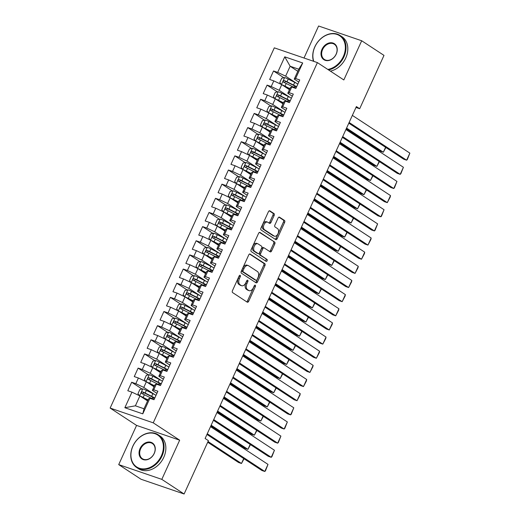 <?xml version="1.0" encoding="UTF-8"?>
<svg xmlns="http://www.w3.org/2000/svg" width="520" height="520" viewBox="0 0 520 520"><rect width="100%" height="100%" fill="white"/><g stroke="black" fill="none" stroke-linecap="round" stroke-linejoin="round"><path stroke-width="0.78" d="M240.181 275.314A1.079 0.663 108.9 0 0 240.084 275.269A1.079 0.663 108.9 0 0 239.167 275.912L232.447 290.673A1.541 0.949 108.9 0 0 232.622 292.591L247.214 302.166A1.541 0.949 108.9 0 0 247.351 302.231A1.541 0.949 108.9 0 0 248.658 301.308L255.385 286.553A1.079 0.663 108.9 0 0 255.255 285.207A1.079 0.663 108.9 0 0 255.164 285.161A1.079 0.663 108.9 0 0 254.248 285.812L253.377 287.716A4.921 3.042 108.9 0 1 249.191 290.673A4.921 3.042 108.9 0 1 248.755 290.459L247.54 289.666A4.921 3.042 108.9 0 1 246.974 283.517L247.845 281.606A1.079 0.663 108.9 0 0 247.722 280.261A1.079 0.663 108.9 0 0 247.624 280.215A1.079 0.663 108.9 0 0 246.708 280.865L245.837 282.769A4.921 3.042 108.9 0 1 241.65 285.727A4.921 3.042 108.9 0 1 241.215 285.512L240 284.713A4.921 3.042 108.9 0 1 239.434 278.57L240.305 276.659A1.079 0.663 108.9 0 0 240.181 275.314M274.137 215.469A1.541 0.949 108.9 0 0 273.962 213.551L269.867 210.86A1.541 0.949 108.9 0 0 269.731 210.795A1.541 0.949 108.9 0 0 268.424 211.718L260.956 228.105A1.541 0.949 108.9 0 0 261.131 230.029L275.724 239.603A1.541 0.949 108.9 0 0 275.86 239.668A1.541 0.949 108.9 0 0 277.173 238.745L284.642 222.358A1.541 0.949 108.9 0 0 284.459 220.435L279.513 217.191A1.541 0.949 108.9 0 0 279.383 217.126A1.541 0.949 108.9 0 0 278.07 218.049L274.878 225.062A1.541 0.949 108.9 0 0 275.054 226.98L277.505 228.592A4.115 2.542 108.9 0 1 278.109 233.435A4.115 2.542 108.9 0 1 274.482 236.197A4.115 2.542 108.9 0 1 274.118 236.022L264.511 229.717A4.115 2.542 108.9 0 1 263.913 224.874A4.115 2.542 108.9 0 1 267.54 222.112A4.115 2.542 108.9 0 1 267.897 222.287L269.503 223.34A1.541 0.949 108.9 0 0 269.633 223.405A1.541 0.949 108.9 0 0 270.946 222.482L274.137 215.469L272.974 215.072A1.541 0.949 108.9 0 0 272.798 213.148L269.25 210.821M356.382 106.567L205.114 438.49L208.416 440.661L184.106 494L161.811 479.369L179.667 440.174L153.238 422.832L317.401 62.608L343.831 79.95L361.693 40.762L383.994 55.393L359.684 108.732L356.382 106.567M250.185 254.053A1.541 0.949 108.9 0 0 250.049 253.988A1.541 0.949 108.9 0 0 248.742 254.911L241.274 271.297A1.541 0.949 108.9 0 0 241.449 273.221L256.042 282.796A1.541 0.949 108.9 0 0 256.178 282.861A1.541 0.949 108.9 0 0 257.485 281.938L264.953 265.551A1.541 0.949 108.9 0 0 264.778 263.627L249.906 253.955M251.114 249.704L258.583 233.317A1.541 0.949 108.9 0 1 259.889 232.394A1.541 0.949 108.9 0 1 260.026 232.459L274.619 242.034A1.541 0.949 108.9 0 1 274.794 243.952L271.603 250.965A1.541 0.949 108.9 0 1 270.289 251.888A1.541 0.949 108.9 0 1 270.159 251.823L264.238 247.942A1.541 0.949 108.9 0 0 264.101 247.871A1.541 0.949 108.9 0 0 262.795 248.794L260.676 253.448A1.541 0.949 108.9 0 0 260.851 255.372L267.014 259.415A1.079 0.663 108.9 0 1 267.169 260.683A1.079 0.663 108.9 0 1 266.221 261.404A1.079 0.663 108.9 0 1 266.13 261.358L251.29 251.622A1.541 0.949 108.9 0 1 251.114 249.704M153.238 422.832L110.142 408.07L274.307 47.846L317.401 62.608M142.785 413.855L124.852 407.713L131.944 392.151L139.906 395.915L135.395 405.815L144.014 408.772L142.785 413.855L149.883 398.294L154.017 399.711L157.885 391.222L153.751 389.805L156.332 384.144L160.466 385.56L164.333 377.072L160.199 375.654L162.78 369.993L166.914 371.41L170.781 362.921L166.647 361.504L169.228 355.849L173.362 357.266L177.229 348.777L173.095 347.36L175.675 341.699L179.81 343.115L183.677 334.626L179.543 333.209L182.124 327.548L186.258 328.965L190.125 320.476L185.991 319.059L188.565 313.404L192.706 314.815L196.573 306.325L192.439 304.915L195.013 299.253L199.154 300.671L203.021 292.182L198.887 290.764L201.461 285.103L205.602 286.52L209.469 278.031L205.335 276.614L207.909 270.953L212.05 272.37L215.917 263.881L211.783 262.464L214.357 256.808L218.498 258.226L222.365 249.737L218.231 248.319L220.805 242.658L224.946 244.075L228.813 235.586L224.679 234.169L227.253 228.508L231.394 229.925L235.261 221.436L231.127 220.019L233.701 214.364L237.842 215.774L241.709 207.285L237.575 205.875L240.149 200.213L244.29 201.63L248.157 193.141L244.023 191.724L246.597 186.062L250.738 187.48L254.605 178.99L250.471 177.573L253.045 171.912L257.179 173.329L261.053 164.84L256.919 163.423L259.493 157.768L263.627 159.185L267.501 150.696L263.367 149.279L265.941 143.618L270.075 145.035L273.949 136.546L269.808 135.129L272.389 129.467L276.523 130.884L280.397 122.395L276.257 120.978L278.837 115.323L282.971 116.74L286.845 108.251L282.704 106.834L285.285 101.173L289.419 102.59L293.293 94.101L289.153 92.684L291.733 87.022L295.867 88.439L299.741 79.95L295.601 78.533L294.249 79.105L298.76 69.206L290.141 66.248L285.63 76.154L296.55 83.317M142.006 389.019L131.677 382.246L127.809 390.735L131.944 392.151M131.677 382.246L135.811 383.663L138.392 378.001L146.354 381.765L154.024 386.796M148.453 374.875L138.125 368.095L134.258 376.584L138.392 378.001M138.125 368.095L142.259 369.512L144.84 363.851L152.802 367.614L160.472 372.651M154.901 360.724L144.573 353.945L140.706 362.434L144.84 363.851M144.573 353.945L148.707 355.362L151.287 349.707L159.25 353.47L166.92 358.501M161.35 346.574L151.021 339.8L147.154 348.29L151.287 349.707M151.021 339.8L155.155 341.211L157.736 335.556L165.698 339.32L173.368 344.351M167.797 332.423L157.469 325.65L153.602 334.139L157.736 335.556M157.469 325.65L161.603 327.067L164.184 321.406L172.146 325.169L179.816 330.2M174.245 318.279L163.917 311.5L160.049 319.989L164.184 321.406M163.917 311.5L168.051 312.917L170.631 307.255L178.594 311.019L186.264 316.056M180.694 304.128L170.365 297.349L166.498 305.844L170.631 307.255M170.365 297.349L174.499 298.766L177.08 293.111L185.042 296.875L192.712 301.906M187.142 289.978L176.813 283.205L172.946 291.694L177.08 293.111M176.813 283.205L180.947 284.622L183.528 278.961L191.49 282.724L199.16 287.755M193.589 275.834L183.261 269.055L179.394 277.543L183.528 278.961M183.261 269.055L187.395 270.471L189.975 264.81L197.938 268.574L205.608 273.611M200.037 261.683L189.709 254.904L185.842 263.393L189.975 264.81M189.709 254.904L193.843 256.321L196.424 250.666L204.386 254.43L212.056 259.461M206.486 247.533L196.157 240.76L192.29 249.249L196.424 250.666M196.157 240.76L200.291 242.177L202.872 236.516L210.834 240.279L218.504 245.31M212.933 233.383L202.605 226.609L198.738 235.099L202.872 236.516M202.605 226.609L206.739 228.026L209.319 222.365L217.282 226.129L224.952 231.166M219.381 219.239L209.053 212.459L205.186 220.948L209.319 222.365M209.053 212.459L213.187 213.876L215.768 208.214L223.73 211.978L231.4 217.016M225.83 205.088L215.501 198.315L211.633 206.804L215.768 208.214M215.501 198.315L219.635 199.725L222.216 194.071L230.178 197.834L237.848 202.865M232.278 190.938L221.949 184.165L218.075 192.654L222.216 194.071M221.949 184.165L226.083 185.582L228.664 179.92L236.626 183.683L244.296 188.714M238.725 176.794L228.397 170.014L224.523 178.503L228.664 179.92M228.397 170.014L232.531 171.431L235.112 165.769L243.074 169.533L250.744 174.571M245.167 162.643L234.845 155.863L230.971 164.352L235.112 165.769M234.845 155.863L238.979 157.281L241.56 151.626L249.522 155.389L257.192 160.42M251.615 148.493L241.293 141.72L237.419 150.209L241.56 151.626M241.293 141.72L245.427 143.137L248.008 137.475L255.97 141.238L263.64 146.269M258.063 134.349L247.741 127.569L243.867 136.058L248.008 137.475M247.741 127.569L251.875 128.986L254.456 123.325L262.418 127.088L270.088 132.126M264.511 120.198L254.189 113.419L250.315 121.908L254.456 123.325M254.189 113.419L258.323 114.835L260.904 109.174L268.866 112.938L276.536 117.975M270.959 106.048L260.637 99.275L256.763 107.763L260.904 109.174M260.637 99.275L264.771 100.685L267.351 95.03L275.314 98.794L282.984 103.825M277.407 91.897L267.085 85.124L263.211 93.613L267.351 95.03M267.085 85.124L271.219 86.541L273.8 80.88L281.762 84.643L289.432 89.674M283.855 77.753L273.533 70.974L269.659 79.463L273.8 80.88M273.533 70.974L277.667 72.391L284.758 56.83L302.699 62.972L295.601 78.533M292.325 96.22L287.8 93.255L290.381 87.594L291.733 87.022M289.153 92.684L287.8 93.255M297.811 71.285L290.141 66.248L284.758 56.83M277.667 72.391L285.63 76.154M285.877 110.37L281.353 107.406L283.933 101.745L285.285 101.173M282.704 106.834L281.353 107.406M281.762 84.643L279.182 90.305L290.101 97.468M271.219 86.541L279.182 90.305M279.428 124.52L274.905 121.55L277.485 115.895L278.837 115.323M276.257 120.978L274.905 121.55M275.314 98.794L272.733 104.448L283.654 111.618M264.771 100.685L272.733 104.448M272.981 138.671L268.457 135.701L271.037 130.039L272.389 129.467M269.808 135.129L268.457 135.701M268.866 112.938L266.286 118.599L277.206 125.769M258.323 114.835L266.286 118.599M266.533 152.815L262.008 149.851L264.589 144.19L265.941 143.618M263.367 149.279L262.008 149.851M262.418 127.088L259.838 132.75L270.757 139.912M251.875 128.986L259.838 132.75M260.084 166.966L255.561 163.995L258.141 158.34L259.493 157.768M256.919 163.423L255.561 163.995M255.97 141.238L253.389 146.9L264.31 154.063M245.427 143.137L253.389 146.9M253.636 181.116L249.113 178.145L251.693 172.484L253.045 171.912M250.471 177.573L249.113 178.145M249.522 155.389L246.942 161.044L257.861 168.214M238.979 157.281L246.942 161.044M247.189 195.26L242.665 192.296L245.245 186.635L246.597 186.062M244.023 191.724L242.665 192.296M243.074 169.533L240.494 175.194L251.414 182.358M232.531 171.431L240.494 175.194M240.74 209.411L236.217 206.447L238.797 200.785L240.149 200.213M237.575 205.875L236.217 206.447M236.626 183.683L234.046 189.345L244.966 196.508M226.083 185.582L234.046 189.345M234.292 223.561L229.769 220.591L232.349 214.936L233.701 214.364M231.127 220.019L229.769 220.591M230.178 197.834L227.597 203.489L238.518 210.659M219.635 199.725L227.597 203.489M227.844 237.712L223.321 234.741L225.901 229.08L227.253 228.508M224.679 234.169L223.321 234.741M223.73 211.978L221.15 217.639L232.069 224.809M213.187 213.876L221.15 217.639M221.397 251.856L216.873 248.892L219.453 243.23L220.805 242.658M218.231 248.319L216.873 248.892M217.282 226.129L214.702 231.79L225.622 238.953M206.739 228.026L214.702 231.79M214.948 266.006L210.425 263.036L213.005 257.381L214.357 256.808M211.783 262.464L210.425 263.036M210.834 240.279L208.254 245.941L219.174 253.103M200.291 242.177L208.254 245.941M208.5 280.156L203.977 277.186L206.557 271.525L207.909 270.953M205.335 276.614L203.977 277.186M204.386 254.43L201.806 260.084L212.725 267.254M193.843 256.321L201.806 260.084M202.053 294.3L197.529 291.337L200.109 285.675L201.461 285.103M198.887 290.764L197.529 291.337M197.938 268.574L195.358 274.235L206.278 281.398M187.395 270.471L195.358 274.235M195.605 308.451L191.081 305.487L193.661 299.825L195.013 299.253M192.439 304.915L191.081 305.487M191.49 282.724L188.91 288.386L199.83 295.548M180.947 284.622L188.91 288.386M189.156 322.601L184.633 319.631L187.213 313.976L188.565 313.404M185.991 319.059L184.633 319.631M185.042 296.875L182.462 302.53L193.381 309.699M174.499 298.766L182.462 302.53M182.708 336.752L178.185 333.781L180.765 328.12L182.124 327.548M179.543 333.209L178.185 333.781M178.594 311.019L176.014 316.68L186.933 323.843M168.051 312.917L176.014 316.68M176.261 350.896L171.737 347.932L174.317 342.271L175.675 341.699M173.095 347.36L171.737 347.932M172.146 325.169L169.566 330.831L180.486 337.994M161.603 327.067L169.566 330.831M169.812 365.047L165.288 362.076L167.869 356.421L169.228 355.849M166.647 361.504L165.288 362.076M165.698 339.32L163.118 344.975L174.037 352.144M155.155 341.211L163.118 344.975M163.365 379.197L158.841 376.226L161.421 370.565L162.78 369.993M160.199 375.654L158.841 376.226M159.25 353.47L156.669 359.125L167.589 366.294M148.707 355.362L156.669 359.125M156.917 393.341L152.392 390.377L154.973 384.716L156.332 384.144M153.751 389.805L152.392 390.377M152.802 367.614L150.222 373.276L161.142 380.438M142.259 369.512L150.222 373.276M144.014 408.772L148.525 398.866L149.883 398.294M146.354 381.765L143.774 387.426L154.694 394.589M135.811 383.663L143.774 387.426M355.973 107.465L359.684 108.732M361.693 40.762L318.597 26L304.005 58.019M179.667 440.174L136.572 425.412L118.71 464.607L161.811 479.369M118.71 464.607L141.011 479.238L184.106 494M136.572 425.412L110.142 408.07M298.772 82.076L294.249 79.105M139.906 395.915L147.576 400.946M124.852 407.713L135.395 405.815M298.76 69.206L302.699 62.972M239.285 275.697A1.079 0.663 108.9 0 1 239.142 276.263L238.27 278.168A4.921 3.042 108.9 0 0 238.836 284.317L240 284.713M241.65 285.727L240.487 285.324A4.921 3.042 108.9 0 1 240.052 285.116L238.836 284.317M249.191 290.673L248.02 290.271A4.921 3.042 108.9 0 1 247.592 290.062L246.376 289.263A4.921 3.042 108.9 0 1 245.811 283.12L246.675 281.209A1.079 0.663 108.9 0 0 246.825 280.651M246.669 301.808A1.541 0.949 108.9 0 0 247.494 300.911L254.215 286.156A1.079 0.663 108.9 0 0 254.364 285.597M255.495 282.432A1.541 0.949 108.9 0 0 256.321 281.534L263.789 265.148A1.541 0.949 108.9 0 0 263.614 263.231L249.567 254.014M243.107 270.517A1.079 0.663 108.9 0 0 243.23 271.856L256.035 280.267A1.079 0.663 108.9 0 0 256.132 280.312A1.079 0.663 108.9 0 0 257.049 279.663L257.966 277.647A4.921 3.042 108.9 0 0 257.4 271.505L248.644 265.759A4.921 3.042 108.9 0 0 248.209 265.544A4.921 3.042 108.9 0 0 244.023 268.502L243.107 270.517L241.936 270.114A1.079 0.663 108.9 0 0 242.067 271.459L243.23 271.856M255.067 279.936A1.079 0.663 108.9 0 1 254.969 279.909A1.079 0.663 108.9 0 1 254.872 279.864L242.067 271.459M248.209 265.544L247.046 265.148A4.921 3.042 108.9 0 0 242.859 268.099L244.023 268.502M241.936 270.114L242.859 268.099M259.409 232.421L274.619 242.034M269.607 251.466A1.541 0.949 108.9 0 0 270.433 250.569L273.631 243.555A1.541 0.949 108.9 0 0 273.455 241.631M263.075 247.54A1.541 0.949 108.9 0 0 262.938 247.475A1.541 0.949 108.9 0 0 261.632 248.397L259.512 253.052A1.541 0.949 108.9 0 0 259.688 254.969L267.014 259.415M265.493 260.936A1.079 0.663 108.9 0 0 266.097 259.961A1.079 0.663 108.9 0 0 265.85 259.012M258.096 243.912A4.115 2.542 108.9 0 0 257.738 243.737A4.115 2.542 108.9 0 0 254.111 246.5A4.115 2.542 108.9 0 0 254.709 251.342L258.096 253.558A1.541 0.949 108.9 0 0 258.232 253.63A1.541 0.949 108.9 0 0 259.538 252.707L261.658 248.053A1.541 0.949 108.9 0 0 261.482 246.129L258.096 243.912M257.738 243.737L256.575 243.334A4.115 2.542 108.9 0 0 252.947 246.103A4.115 2.542 108.9 0 0 253.546 250.939L254.709 251.342M257.212 253.26A1.541 0.949 108.9 0 1 257.069 253.227A1.541 0.949 108.9 0 1 256.932 253.162L253.546 250.939M268.95 222.983A1.541 0.949 108.9 0 0 269.776 222.086L272.974 215.072M267.54 222.112L266.377 221.715A4.115 2.542 108.9 0 0 262.75 224.478A4.115 2.542 108.9 0 0 263.347 229.32L264.511 229.717M274.482 236.197L273.312 235.8A4.115 2.542 108.9 0 1 272.954 235.625L263.347 229.32M275.178 239.245A1.541 0.949 108.9 0 0 276.003 238.349L283.471 221.962A1.541 0.949 108.9 0 0 283.296 220.038L278.896 217.152M140.251 396.136A4.154 0.514 24.5 0 1 143.149 397.429L148.05 399.906M141.369 396.877L147.94 400.147M207.701 442.234L238.569 462.495L241.482 463.489L208.019 441.532M139.49 395.714L137.956 393.705L139.893 389.46L142.863 388.843A4.154 0.514 24.5 0 1 146.374 390.351L152.874 393.64A11.986 1.476 24.5 0 1 156.013 395.324M154.791 398.015A11.986 1.476 -155.5 0 0 151.645 396.325L145.151 393.042A4.154 0.514 -155.5 0 0 142.617 391.898C141.323 392.067 141.07 392.632 141.843 393.594A4.154 0.514 24.5 0 1 144.378 394.738L150.872 398.021A11.986 1.476 24.5 0 1 154.011 399.711M142.48 393.861L143.806 392.678L150.969 396.279A9.952 1.222 24.5 0 1 154.648 398.32M244.023 458.763L241.482 463.489L243.724 458.569M210.503 426.666L268.002 464.393L264.778 471.471L261.865 470.47L206.96 434.441M207.279 433.738L264.778 471.471L265.467 470.815L268.002 464.393M146.698 381.992A4.154 0.514 24.5 0 1 149.597 383.279L154.499 385.756M147.816 382.726L154.388 385.996M210.841 425.919L245.018 448.344L247.93 449.345L211.166 425.217M145.938 381.57L144.404 379.554L146.341 375.31L149.312 374.693A4.154 0.514 24.5 0 1 152.822 376.207L159.322 379.49A11.986 1.476 24.5 0 1 162.461 381.173M161.239 383.864A11.986 1.476 -155.5 0 0 158.093 382.181L151.6 378.892A4.154 0.514 -155.5 0 0 149.065 377.748C147.771 377.916 147.517 378.482 148.291 379.444A4.154 0.514 24.5 0 1 150.826 380.594L157.32 383.877A11.986 1.476 24.5 0 1 160.459 385.56M148.928 379.71L150.254 378.528L157.417 382.129A9.952 1.222 24.5 0 1 161.096 384.169M250.471 444.613L247.93 449.345L250.172 444.418M153.147 367.841A4.154 0.514 24.5 0 1 156.046 369.129L160.947 371.605M154.265 368.576L160.836 371.846M217.289 411.769L251.466 434.194L254.378 435.195L217.614 411.067M152.386 367.419L150.852 365.404L152.789 361.16L155.76 360.542A4.154 0.514 24.5 0 1 159.269 362.057L165.769 365.339A11.986 1.476 24.5 0 1 168.909 367.029M167.687 369.714A11.986 1.476 -155.5 0 0 164.541 368.03L158.048 364.748A4.154 0.514 -155.5 0 0 155.513 363.597C154.219 363.766 153.966 364.332 154.739 365.3A4.154 0.514 24.5 0 1 157.274 366.444L163.767 369.726A11.986 1.476 24.5 0 1 166.907 371.41M155.376 365.56L156.702 364.377L163.865 367.985A9.952 1.222 24.5 0 1 167.544 370.019M256.919 430.469L254.378 435.195L256.62 430.274M216.951 412.516L274.45 450.249L271.226 457.321L268.314 456.326L213.408 420.297M213.727 419.588L271.226 457.321L271.914 456.664L274.45 450.249M223.399 398.365L280.897 436.098L277.673 443.17L274.762 442.175L219.856 406.146M220.175 405.444L277.673 443.17L278.363 442.52L280.897 436.098M161.369 455.832A19.117 14.833 -56.7 0 0 155.025 433.706A19.117 14.833 -56.7 0 0 132.945 446.101A19.117 14.833 -56.7 0 0 139.288 468.228A19.117 14.833 -56.7 0 0 161.369 455.832M132.847 446.141A19.584 15.204 123.3 0 1 158.151 434.753A19.584 15.204 123.3 0 1 161.967 456.118A19.584 15.204 123.3 0 1 136.662 467.5A19.584 15.204 123.3 0 1 132.847 446.141M154.265 453.401A9.555 7.417 123.3 0 1 143.227 459.596A9.555 7.417 123.3 0 1 140.055 448.532A9.555 7.417 123.3 0 1 151.093 442.338A9.555 7.417 123.3 0 1 154.265 453.401M140.647 448.812A9.087 7.053 -56.7 0 0 142.422 458.725A9.087 7.053 -56.7 0 0 154.16 453.44A9.087 7.053 -56.7 0 0 152.392 443.534A9.087 7.053 -56.7 0 0 140.647 448.812M158.151 434.753L159.965 435.949A19.584 15.204 123.3 0 1 163.781 457.308A19.584 15.204 123.3 0 1 138.476 468.696L136.662 467.5M327.795 69.427A19.117 14.833 -56.7 0 0 343.33 56.557A19.117 14.833 -56.7 0 0 336.986 34.431A19.117 14.833 -56.7 0 0 314.906 46.826A19.117 14.833 -56.7 0 0 313.8 61.38M313.502 61.276A19.584 15.204 123.3 0 1 314.808 46.865A19.584 15.204 123.3 0 1 340.106 35.484A19.584 15.204 123.3 0 1 343.928 56.843A19.584 15.204 123.3 0 1 328.556 69.927M336.226 54.126A9.555 7.417 123.3 0 1 325.182 60.32A9.555 7.417 123.3 0 1 322.01 49.257A9.555 7.417 123.3 0 1 333.053 43.062A9.555 7.417 123.3 0 1 336.226 54.126M322.608 49.543A9.087 7.053 -56.7 0 0 324.382 59.449A9.087 7.053 -56.7 0 0 336.122 54.171A9.087 7.053 -56.7 0 0 334.353 44.259A9.087 7.053 -56.7 0 0 322.608 49.543M340.106 35.484L341.926 36.673A19.584 15.204 123.3 0 1 345.741 58.032A19.584 15.204 123.3 0 1 330.369 71.117M159.595 353.691A4.154 0.514 24.5 0 1 162.494 354.985L167.394 357.461M160.713 354.425L167.284 357.701M223.737 397.625L257.913 420.05L260.825 421.044L224.061 396.923M158.834 353.269L157.3 351.26L159.237 347.016L162.208 346.398A4.154 0.514 24.5 0 1 165.718 347.906L172.218 351.195A11.986 1.476 24.5 0 1 175.357 352.879M174.135 355.563A11.986 1.476 -155.5 0 0 170.989 353.88L164.495 350.597A4.154 0.514 -155.5 0 0 161.96 349.453C160.667 349.622 160.413 350.188 161.187 351.15A4.154 0.514 24.5 0 1 163.722 352.293L170.216 355.576A11.986 1.476 24.5 0 1 173.355 357.26M161.824 351.416L163.15 350.233L170.313 353.834A9.952 1.222 24.5 0 1 173.992 355.875M263.367 416.319L260.825 421.044L263.068 416.124M166.042 339.547A4.154 0.514 24.5 0 1 168.942 340.834L173.843 343.31M167.161 340.281L173.732 343.551M230.185 383.474L264.361 405.899L267.274 406.894L230.51 382.772M165.282 339.118L163.748 337.11L165.685 332.865L168.656 332.248A4.154 0.514 24.5 0 1 172.166 333.762L178.666 337.044A11.986 1.476 24.5 0 1 181.805 338.728M180.583 341.419A11.986 1.476 -155.5 0 0 177.437 339.729L170.944 336.447A4.154 0.514 -155.5 0 0 168.409 335.303C167.115 335.472 166.862 336.037 167.635 336.999A4.154 0.514 24.5 0 1 170.17 338.143L176.664 341.432A11.986 1.476 24.5 0 1 179.803 343.115M168.272 337.266L169.598 336.082L176.761 339.684A9.952 1.222 24.5 0 1 180.44 341.725M269.815 402.168L267.274 406.894L269.516 401.973M229.847 384.222L287.346 421.947L284.122 429.026L281.209 428.025L226.304 391.996M226.623 391.293L284.122 429.026L284.811 428.37L287.346 421.947M236.294 370.071L293.793 407.803L290.57 414.875L287.658 413.881L232.752 377.851M233.071 377.143L290.57 414.875L291.258 414.219L293.793 407.803M172.49 325.397A4.154 0.514 24.5 0 1 175.389 326.683L180.291 329.16M173.608 326.131L180.18 329.401M236.633 369.324L270.81 391.749L273.721 392.75L236.958 368.622M171.73 324.974L170.196 322.959L172.133 318.714L175.103 318.097A4.154 0.514 24.5 0 1 178.614 319.611L185.114 322.894A11.986 1.476 24.5 0 1 188.253 324.578M187.031 327.269A11.986 1.476 -155.5 0 0 183.885 325.585L177.392 322.303A4.154 0.514 -155.5 0 0 174.857 321.152C173.563 321.321 173.31 321.887 174.083 322.849A4.154 0.514 24.5 0 1 176.618 323.999L183.112 327.281A11.986 1.476 24.5 0 1 186.251 328.965M174.72 323.115L176.046 321.932L183.209 325.533A9.952 1.222 24.5 0 1 186.888 327.574M276.263 388.018L273.721 392.75L275.964 387.829M242.743 355.921L300.242 393.653L297.017 400.725L294.106 399.731L239.2 363.701M239.519 362.999L297.017 400.725L299.962 395.122L300.242 393.653M178.939 311.246A4.154 0.514 24.5 0 1 181.838 312.539L186.739 315.016M180.056 311.981L186.628 315.25M243.081 355.179L277.257 377.604L280.169 378.599L243.406 354.471M178.178 310.824L176.644 308.808L178.581 304.564L181.552 303.953A4.154 0.514 24.5 0 1 185.061 305.461L191.561 308.744A11.986 1.476 24.5 0 1 194.701 310.433M193.479 313.118A11.986 1.476 -155.5 0 0 190.333 311.435L183.839 308.152A4.154 0.514 -155.5 0 0 181.305 307.002C180.011 307.171 179.758 307.743 180.531 308.704A4.154 0.514 24.5 0 1 183.066 309.849L189.56 313.131A11.986 1.476 24.5 0 1 192.699 314.815M181.168 308.971L182.494 307.781L189.657 311.389A9.952 1.222 24.5 0 1 193.336 313.43M282.711 373.874L280.169 378.599L282.412 373.678M249.191 341.776L306.69 379.503L303.466 386.581L300.553 385.58L245.648 349.55M245.967 348.849L303.466 386.581L306.41 380.972L306.69 379.503M185.386 297.102A4.154 0.514 24.5 0 1 188.286 298.389L193.186 300.865M186.505 297.837L193.076 301.106M249.529 341.029L283.706 363.454L286.618 364.449L249.853 340.327M184.626 296.673L183.092 294.664L185.022 290.42L188 289.803A4.154 0.514 24.5 0 1 191.51 291.317L198.01 294.6A11.986 1.476 24.5 0 1 201.149 296.283M199.927 298.974A11.986 1.476 -155.5 0 0 196.781 297.284L190.287 294.002A4.154 0.514 -155.5 0 0 187.753 292.858C186.459 293.026 186.206 293.592 186.979 294.554A4.154 0.514 24.5 0 1 189.514 295.698L196.008 298.981A11.986 1.476 24.5 0 1 199.147 300.671M187.616 294.82L188.942 293.637L196.105 297.239A9.952 1.222 24.5 0 1 199.784 299.28M289.159 359.723L286.618 364.449L288.86 359.528M191.834 282.952A4.154 0.514 24.5 0 1 194.733 284.239L199.635 286.715M192.953 283.686L199.524 286.956M255.977 326.878L290.154 349.303L293.065 350.304L256.302 326.177M191.074 282.529L189.54 280.514L191.471 276.269L194.447 275.652A4.154 0.514 24.5 0 1 197.958 277.167L204.458 280.449A11.986 1.476 24.5 0 1 207.597 282.132M206.375 284.824A11.986 1.476 -155.5 0 0 203.229 283.14L196.736 279.851A4.154 0.514 -155.5 0 0 194.201 278.707C192.907 278.876 192.654 279.442 193.427 280.404A4.154 0.514 24.5 0 1 195.962 281.554L202.456 284.837A11.986 1.476 24.5 0 1 205.595 286.52M194.064 280.67L195.39 279.487L202.553 283.088A9.952 1.222 24.5 0 1 206.232 285.129M295.607 345.572L293.065 350.304L295.308 345.378M198.283 268.801A4.154 0.514 24.5 0 1 201.181 270.088L206.083 272.565M199.4 269.536L205.972 272.805M262.425 312.728L296.601 335.153L299.514 336.154L262.75 312.026M197.522 268.378L195.988 266.364L197.919 262.119L200.895 261.502A4.154 0.514 24.5 0 1 204.406 263.016L210.906 266.298A11.986 1.476 24.5 0 1 214.045 267.989M212.823 270.673A11.986 1.476 -155.5 0 0 209.677 268.99L203.183 265.707A4.154 0.514 -155.5 0 0 200.649 264.557C199.355 264.726 199.095 265.291 199.875 266.26A4.154 0.514 24.5 0 1 202.41 267.404L208.904 270.686A11.986 1.476 24.5 0 1 212.043 272.37M200.512 266.519L201.838 265.337L209.001 268.944A9.952 1.222 24.5 0 1 212.68 270.978M302.055 331.428L299.514 336.154L301.756 331.233M204.731 254.65A4.154 0.514 24.5 0 1 207.63 255.944L212.531 258.421M205.849 255.385L212.42 258.661M268.873 298.584L303.05 321.009L305.962 322.003L269.197 297.882M203.97 254.228L202.436 252.219L204.367 247.975L207.344 247.358A4.154 0.514 24.5 0 1 210.853 248.865L217.353 252.155A11.986 1.476 24.5 0 1 220.493 253.838M219.271 256.529A11.986 1.476 -155.5 0 0 216.125 254.839L209.631 251.556A4.154 0.514 -155.5 0 0 207.097 250.413C205.803 250.582 205.543 251.147 206.323 252.109A4.154 0.514 24.5 0 1 208.858 253.253L215.352 256.536A11.986 1.476 24.5 0 1 218.491 258.219M206.96 252.375L208.286 251.192L215.449 254.794A9.952 1.222 24.5 0 1 219.128 256.834M308.503 317.278L305.962 322.003L308.204 317.083M211.178 240.506A4.154 0.514 24.5 0 1 214.078 241.794L218.978 244.27M212.297 241.241L218.868 244.511M275.32 284.433L309.498 306.858L312.409 307.86L275.646 283.731M210.418 240.078L208.884 238.069L210.815 233.825L213.792 233.207A4.154 0.514 24.5 0 1 217.302 234.722L223.802 238.004A11.986 1.476 24.5 0 1 226.941 239.688M225.719 242.379A11.986 1.476 -155.5 0 0 222.573 240.689L216.08 237.406A4.154 0.514 -155.5 0 0 213.544 236.262C212.251 236.431 211.991 236.997 212.771 237.958A4.154 0.514 24.5 0 1 215.306 239.103L221.8 242.392A11.986 1.476 24.5 0 1 224.939 244.075M213.408 238.225L214.728 237.042L221.897 240.643A9.952 1.222 24.5 0 1 225.576 242.684M314.951 303.127L312.409 307.86L314.652 302.933M217.627 226.356A4.154 0.514 24.5 0 1 220.525 227.643L225.427 230.119M218.744 227.091L225.316 230.36M281.769 270.283L315.945 292.708L318.858 293.709L282.094 269.581M216.859 225.933L215.332 223.919L217.263 219.674L220.239 219.056A4.154 0.514 24.5 0 1 223.75 220.571L230.25 223.853A11.986 1.476 24.5 0 1 233.389 225.544M232.167 228.228A11.986 1.476 -155.5 0 0 229.021 226.544L222.528 223.262A4.154 0.514 -155.5 0 0 219.993 222.112C218.699 222.281 218.439 222.846 219.219 223.808A4.154 0.514 24.5 0 1 221.754 224.958L228.248 228.241A11.986 1.476 24.5 0 1 231.387 229.925M219.856 224.075L221.175 222.892L228.345 226.493A9.952 1.222 24.5 0 1 232.024 228.534M321.399 288.977L318.858 293.709L321.1 288.788M224.075 212.206A4.154 0.514 24.5 0 1 226.974 213.499L231.875 215.975M225.192 212.94L231.764 216.216M288.217 256.139L322.394 278.564L325.306 279.558L288.542 255.431M223.308 211.783L221.78 209.775L223.711 205.53L226.688 204.912A4.154 0.514 24.5 0 1 230.197 206.421L236.697 209.703A11.986 1.476 24.5 0 1 239.837 211.393M238.615 214.078A11.986 1.476 -155.5 0 0 235.469 212.394L228.975 209.112A4.154 0.514 -155.5 0 0 226.441 207.968C225.147 208.136 224.887 208.702 225.667 209.664A4.154 0.514 24.5 0 1 228.202 210.808L234.696 214.091A11.986 1.476 24.5 0 1 237.835 215.774M226.304 209.931L227.624 208.741L234.793 212.349A9.952 1.222 24.5 0 1 238.472 214.389M327.847 274.833L325.306 279.558L327.548 274.638M230.522 198.061A4.154 0.514 24.5 0 1 233.422 199.349L238.322 201.825M231.641 198.796L238.212 202.066M294.664 241.989L328.842 264.413L331.753 265.408L294.99 241.286M229.756 197.633L228.228 195.624L230.159 191.38L233.136 190.762A4.154 0.514 24.5 0 1 236.645 192.276L243.145 195.559A11.986 1.476 24.5 0 1 246.285 197.243M245.063 199.933A11.986 1.476 -155.5 0 0 241.917 198.244L235.424 194.961A4.154 0.514 -155.5 0 0 232.889 193.817C231.595 193.986 231.335 194.552 232.115 195.514A4.154 0.514 24.5 0 1 234.65 196.658L241.144 199.947A11.986 1.476 24.5 0 1 244.283 201.63M232.752 195.78L234.072 194.597L241.241 198.198A9.952 1.222 24.5 0 1 244.92 200.239M334.295 260.683L331.753 265.408L333.996 260.488M236.971 183.911A4.154 0.514 24.5 0 1 239.869 185.198L244.77 187.675M238.089 184.645L244.66 187.915M301.113 227.838L335.29 250.263L338.201 251.264L301.431 227.136M236.203 183.489L234.676 181.474L236.607 177.229L239.583 176.612A4.154 0.514 24.5 0 1 243.094 178.126L249.594 181.409A11.986 1.476 24.5 0 1 252.733 183.092M251.511 185.783A11.986 1.476 -155.5 0 0 248.365 184.1L241.872 180.811A4.154 0.514 -155.5 0 0 239.337 179.667C238.043 179.836 237.783 180.401 238.563 181.363A4.154 0.514 24.5 0 1 241.098 182.514L247.592 185.796A11.986 1.476 24.5 0 1 250.731 187.48M239.2 181.63L240.519 180.447L247.689 184.047A9.952 1.222 24.5 0 1 251.368 186.089M340.743 246.532L338.201 251.264L340.444 246.337M243.419 169.761A4.154 0.514 24.5 0 1 246.317 171.047L251.219 173.524M244.536 170.495L251.108 173.764M307.561 213.688L341.738 236.119L344.65 237.114L307.879 212.986M242.651 169.338L241.124 167.323L243.055 163.078L246.031 162.468A4.154 0.514 24.5 0 1 249.542 163.976L256.042 167.258A11.986 1.476 24.5 0 1 259.181 168.948M257.953 171.633A11.986 1.476 -155.5 0 0 254.813 169.949L248.319 166.667A4.154 0.514 -155.5 0 0 245.785 165.516C244.491 165.685 244.231 166.251 245.011 167.219A4.154 0.514 24.5 0 1 247.546 168.363L254.04 171.645A11.986 1.476 24.5 0 1 257.179 173.329M245.648 167.479L246.968 166.296L254.137 169.904A9.952 1.222 24.5 0 1 257.816 171.944M347.191 232.388L344.65 237.114L346.892 232.193M249.867 155.61A4.154 0.514 24.5 0 1 252.766 156.904L257.667 159.38M250.984 156.345L257.556 159.62M314.008 199.544L348.185 221.969L351.098 222.963L314.327 198.842M249.1 155.188L247.572 153.179L249.503 148.935L252.48 148.317A4.154 0.514 24.5 0 1 255.989 149.825L262.49 153.114A11.986 1.476 24.5 0 1 265.629 154.798M264.401 157.488A11.986 1.476 -155.5 0 0 261.261 155.798L254.768 152.516A4.154 0.514 -155.5 0 0 252.233 151.372C250.939 151.541 250.679 152.107 251.459 153.069A4.154 0.514 24.5 0 1 253.994 154.213L260.488 157.495A11.986 1.476 24.5 0 1 263.627 159.178M252.096 153.335L253.416 152.152L260.585 155.753A9.952 1.222 24.5 0 1 264.264 157.794M353.639 218.238L351.098 222.963L353.34 218.042M256.315 141.466A4.154 0.514 24.5 0 1 259.214 142.753L264.115 145.23M257.433 142.201L264.004 145.47M320.457 185.393L354.634 207.818L357.546 208.819L320.775 184.691M255.547 141.044L254.02 139.029L255.951 134.784L258.928 134.167A4.154 0.514 24.5 0 1 262.438 135.681L268.938 138.964A11.986 1.476 24.5 0 1 272.077 140.647M270.849 143.338A11.986 1.476 -155.5 0 0 267.709 141.648L261.216 138.365A4.154 0.514 -155.5 0 0 258.681 137.222C257.387 137.391 257.127 137.956 257.907 138.918A4.154 0.514 24.5 0 1 260.442 140.069L266.936 143.351A11.986 1.476 24.5 0 1 270.075 145.035M258.544 139.185L259.864 138.001L267.033 141.602A9.952 1.222 24.5 0 1 270.712 143.644M360.087 204.087L357.546 208.819L359.788 203.892M262.762 127.316A4.154 0.514 24.5 0 1 265.661 128.602L270.562 131.079M263.881 128.05L270.452 131.32M326.905 171.243L361.082 193.667L363.994 194.669L327.223 170.541M261.995 126.893L260.468 124.878L262.399 120.634L265.375 120.016A4.154 0.514 24.5 0 1 268.886 121.531L275.386 124.813A11.986 1.476 24.5 0 1 278.525 126.503M277.297 129.188A11.986 1.476 -155.5 0 0 274.157 127.504L267.663 124.222A4.154 0.514 -155.5 0 0 265.128 123.071C263.835 123.24 263.575 123.806 264.349 124.767A4.154 0.514 24.5 0 1 266.883 125.918L273.383 129.201A11.986 1.476 24.5 0 1 276.523 130.884M264.992 125.034L266.312 123.851L273.481 127.459A9.952 1.222 24.5 0 1 277.16 129.493M366.535 189.936L363.994 194.669L366.236 189.748M269.211 113.165A4.154 0.514 24.5 0 1 272.11 114.459L277.011 116.935M270.329 113.9L276.9 117.176M333.353 157.099L367.529 179.524L370.442 180.518L333.671 156.39M268.444 112.742L266.916 110.734L268.846 106.49L271.824 105.872A4.154 0.514 24.5 0 1 275.334 107.38L281.834 110.663A11.986 1.476 24.5 0 1 284.973 112.353M283.745 115.037A11.986 1.476 -155.5 0 0 280.605 113.353L274.111 110.071A4.154 0.514 -155.5 0 0 271.577 108.927C270.283 109.096 270.023 109.662 270.797 110.624A4.154 0.514 24.5 0 1 273.332 111.767L279.832 115.05A11.986 1.476 24.5 0 1 282.971 116.734M271.44 110.89L272.76 109.707L279.929 113.308A9.952 1.222 24.5 0 1 283.608 115.349M372.983 175.792L370.442 180.518L372.684 175.597M255.639 327.626L313.137 365.352L309.913 372.431L307.002 371.429L252.096 335.4M252.415 334.698L309.913 372.431L312.858 366.821L313.137 365.352M262.087 313.476L319.586 351.208L316.361 358.28L313.45 357.286L258.544 321.256M258.863 320.554L316.361 358.28L319.306 352.671L319.586 351.208M268.534 299.325L326.034 337.058L322.81 344.13L319.897 343.135L264.992 307.106M265.311 306.404L322.81 344.13L325.754 338.526L326.034 337.058M274.983 285.181L332.481 322.907L329.257 329.986L326.346 328.985L271.44 292.955M271.758 292.253L329.257 329.986L332.202 324.376L332.481 322.907M281.431 271.031L338.929 308.763L335.706 315.835L332.793 314.841L277.888 278.811M278.207 278.103L335.706 315.835L338.65 310.226L338.929 308.763M287.878 256.88L345.378 294.613L342.154 301.685L339.241 300.69L284.336 264.661M284.655 263.959L342.154 301.685L345.098 296.082L345.378 294.613M294.327 242.736L351.825 280.462L348.601 287.541L345.69 286.539L290.784 250.51M291.103 249.808L348.601 287.541L351.546 281.931L351.825 280.462M300.775 228.586L358.274 266.318L355.05 273.39L352.137 272.389L297.232 236.359M297.55 235.658L355.05 273.39L357.994 267.781L358.274 266.318M307.222 214.435L364.722 252.167L361.498 259.24L358.585 258.245L303.68 222.216M303.999 221.514L361.498 259.24L364.442 253.63L364.722 252.167M313.671 200.291L371.169 238.017L367.946 245.089L365.034 244.094L310.128 208.065M310.447 207.363L367.946 245.089L370.89 239.486L371.169 238.017M320.119 186.141L377.618 223.867L374.394 230.945L371.481 229.944L316.576 193.915M316.894 193.213L374.394 230.945L375.076 230.289L377.618 223.867M326.567 171.99L384.066 209.722L380.841 216.794L377.929 215.8L323.024 179.77M323.343 179.062L380.841 216.794L381.524 216.138L384.066 209.722M333.015 157.84L390.513 195.572L387.29 202.644L384.378 201.65L329.472 165.62M329.791 164.918L387.29 202.644L390.228 197.041L390.513 195.572M339.463 143.696L396.962 181.422L393.738 188.5L390.825 187.499L335.92 151.47M336.238 150.767L393.738 188.5L394.42 187.844L396.962 181.422M275.659 99.021A4.154 0.514 24.5 0 1 278.558 100.308L283.459 102.784M276.776 99.755L283.348 103.025M339.8 142.948L373.978 165.373L376.89 166.368L340.119 142.246M274.892 98.592L273.364 96.584L275.294 92.339L278.272 91.722A4.154 0.514 24.5 0 1 281.781 93.236L288.281 96.519A11.986 1.476 24.5 0 1 291.421 98.202M290.192 100.893A11.986 1.476 -155.5 0 0 287.053 99.203L280.553 95.921A4.154 0.514 -155.5 0 0 278.018 94.776C276.731 94.945 276.471 95.511 277.245 96.473A4.154 0.514 24.5 0 1 279.78 97.617L286.28 100.906A11.986 1.476 24.5 0 1 289.419 102.59M277.888 96.74L279.208 95.556L286.377 99.158A9.952 1.222 24.5 0 1 290.056 101.198M379.431 161.642L376.89 166.368L379.132 161.447M345.911 129.545L403.41 167.278L400.185 174.35L397.274 173.349L342.362 137.319M342.687 136.617L400.185 174.35L400.868 173.693L403.41 167.278M282.106 84.87A4.154 0.514 24.5 0 1 285.006 86.158L289.906 88.634M283.225 85.605L289.796 88.874M346.249 128.798L380.425 151.222L383.338 152.224L346.567 128.095M281.339 84.448L279.812 82.433L281.743 78.189L284.719 77.571A4.154 0.514 24.5 0 1 288.23 79.086L294.73 82.368A11.986 1.476 24.5 0 1 297.869 84.052M296.641 86.742A11.986 1.476 -155.5 0 0 293.501 85.059L287.001 81.77A4.154 0.514 -155.5 0 0 284.466 80.626C283.179 80.795 282.919 81.361 283.692 82.323A4.154 0.514 24.5 0 1 286.228 83.473L292.728 86.755A11.986 1.476 24.5 0 1 295.867 88.439M284.336 82.589L285.656 81.406L292.825 85.007A9.952 1.222 24.5 0 1 296.504 87.048M385.879 147.492L383.338 152.224L385.58 147.297M352.359 115.395L409.857 153.127L406.634 160.199L403.722 159.204L348.81 123.175M349.135 122.473L406.634 160.199L407.316 159.542L409.857 153.127M238.27 278.168L239.434 278.57M240.052 285.116L241.215 285.512M246.675 281.209L247.845 281.606M245.811 283.12L246.974 283.517M246.376 289.263L247.54 289.666M247.592 290.062L248.755 290.459M254.215 286.156L255.385 286.553M247.494 300.911L248.658 301.308M239.142 276.263L240.305 276.659M263.614 263.231L264.778 263.627M263.789 265.148L264.953 265.551M256.321 281.534L257.485 281.938M254.872 279.864L256.035 280.267M273.631 243.555L274.794 243.952M270.433 250.569L271.603 250.965M261.632 248.397L262.795 248.794M259.512 253.052L260.676 253.448M259.688 254.969L260.851 255.372M256.932 253.162L258.096 253.558M269.776 222.086L270.946 222.482M272.954 235.625L274.118 236.022M283.296 220.038L284.459 220.435M283.471 221.962L284.642 222.358M276.003 238.349L277.173 238.745M272.798 213.148L273.962 213.551M142.792 388.856L139.633 395.785M150.872 398.021L150.631 398.548M152.984 399.132L153.634 397.709M152.874 393.64L151.645 396.325M144.378 394.738L143.149 397.429M146.374 390.351L145.151 393.042M143.806 392.678L142.617 391.898M149.24 374.706L146.081 381.635M157.32 383.877L157.079 384.404M159.432 384.982L160.082 383.559M159.322 379.49L158.093 382.181M150.826 380.594L149.597 383.279M152.822 376.207L151.6 378.892M150.254 378.528L149.065 377.748M155.688 360.562L152.529 367.484M163.767 369.726L163.527 370.253M165.88 370.838L166.53 369.415M165.769 365.339L164.541 368.03M157.274 366.444L156.046 369.129M159.269 362.057L158.048 364.748M156.702 364.377L155.513 363.597M162.136 346.411L158.977 353.34M170.216 355.576L169.975 356.103M172.328 356.688L172.978 355.264M172.218 351.195L170.989 353.88M163.722 352.293L162.494 354.985M165.718 347.906L164.495 350.597M163.15 350.233L161.96 349.453M168.584 332.261L165.425 339.19M176.664 341.432L176.423 341.959M178.776 342.537L179.426 341.113M178.666 337.044L177.437 339.729M170.17 338.143L168.942 340.834M172.166 333.762L170.944 336.447M169.598 336.082L168.409 335.303M175.032 318.117L171.873 325.039M183.112 327.281L182.871 327.808M185.224 328.387L185.874 326.969M185.114 322.894L183.885 325.585M176.618 323.999L175.389 326.683M178.614 319.611L177.392 322.303M176.046 321.932L174.857 321.152M181.48 303.966L178.321 310.895M189.56 313.131L189.319 313.658M191.672 314.243L192.322 312.819M191.561 308.744L190.333 311.435M183.066 309.849L181.838 312.539M185.061 305.461L183.839 308.152M182.494 307.781L181.305 307.002M187.928 289.815L184.769 296.745M196.008 298.981L195.767 299.514M198.12 300.092L198.77 298.668M198.01 294.6L196.781 297.284M189.514 295.698L188.286 298.389M191.51 291.317L190.287 294.002M188.942 293.637L187.753 292.858M194.376 275.672L191.217 282.594M202.456 284.837L202.215 285.363M204.568 285.942L205.218 284.518M204.458 280.449L203.229 283.14M195.962 281.554L194.733 284.239M197.958 277.167L196.736 279.851M195.39 279.487L194.201 278.707M200.824 261.521L197.665 268.444M208.904 270.686L208.663 271.213M211.016 271.798L211.666 270.374M210.906 266.298L209.677 268.99M202.41 267.404L201.181 270.088M204.406 263.016L203.183 265.707M201.838 265.337L200.649 264.557M207.272 247.37L204.113 254.3M215.352 256.536L215.111 257.062M217.464 257.647L218.114 256.224M217.353 252.155L216.125 254.839M208.858 253.253L207.63 255.944M210.853 248.865L209.631 251.556M208.286 251.192L207.097 250.413M213.72 233.22L210.561 240.149M221.8 242.392L221.559 242.918M223.912 243.497L224.562 242.073M223.802 238.004L222.573 240.689M215.306 239.103L214.078 241.794M217.302 234.722L216.08 237.406M214.728 237.042L213.544 236.262M220.168 219.076L217.009 225.999M228.248 228.241L228.007 228.768M230.36 229.346L231.01 227.929M230.25 223.853L229.021 226.544M221.754 224.958L220.525 227.643M223.75 220.571L222.528 223.262M221.175 222.892L219.993 222.112M226.616 204.925L223.457 211.855M234.696 214.091L234.455 214.617M236.808 215.202L237.458 213.779M236.697 209.703L235.469 212.394M228.202 210.808L226.974 213.499M230.197 206.421L228.975 209.112M227.624 208.741L226.441 207.968M233.064 190.775L229.905 197.704M241.144 199.947L240.903 200.473M243.256 201.052L243.906 199.628M243.145 195.559L241.917 198.244M234.65 196.658L233.422 199.349M236.645 192.276L235.424 194.961M234.072 194.597L232.889 193.817M239.512 176.631L236.353 183.553M247.592 185.796L247.351 186.322M249.704 186.901L250.354 185.478M249.594 181.409L248.365 184.1M241.098 182.514L239.869 185.198M243.094 178.126L241.872 180.811M240.519 180.447L239.337 179.667M245.953 162.481L242.801 169.41M254.04 171.645L253.799 172.172M256.152 172.757L256.802 171.333M256.042 167.258L254.813 169.949M247.546 168.363L246.317 171.047M249.542 163.976L248.319 166.667M246.968 166.296L245.785 165.516M252.401 148.33L249.249 155.259M260.488 157.495L260.247 158.022M262.6 158.607L263.25 157.183M262.49 153.114L261.261 155.798M253.994 154.213L252.766 156.904M255.989 149.825L254.768 152.516M253.416 152.152L252.233 151.372M258.85 134.18L255.697 141.109M266.936 143.351L266.695 143.877M269.048 144.456L269.698 143.032M268.938 138.964L267.709 141.648M260.442 140.069L259.214 142.753M262.438 135.681L261.216 138.365M259.864 138.001L258.681 137.222M265.298 120.035L262.145 126.958M273.383 129.201L273.143 129.727M275.496 130.305L276.139 128.888M275.386 124.813L274.157 127.504M266.883 125.918L265.661 128.602M268.886 121.531L267.663 124.222M266.312 123.851L265.128 123.071M271.745 105.885L268.593 112.814M279.832 115.05L279.591 115.577M281.944 116.162L282.588 114.738M281.834 110.663L280.605 113.353M273.332 111.767L272.11 114.459M275.334 107.38L274.111 110.071M272.76 109.707L271.577 108.927M278.194 91.734L275.041 98.663M286.28 100.906L286.039 101.433M288.392 102.011L289.036 100.588M288.281 96.519L287.053 99.203M279.78 97.617L278.558 100.308M281.781 93.236L280.553 95.921M279.208 95.556L278.018 94.776M284.642 77.591L281.489 84.513M292.728 86.755L292.487 87.282M294.84 87.861L295.483 86.437M294.73 82.368L293.501 85.059M286.228 83.473L285.006 86.158M288.23 79.086L287.001 81.77M285.656 81.406L284.466 80.626M254.969 279.909L256.132 280.312M262.938 247.475L264.101 247.871M257.069 253.227L258.232 253.63M152.685 397.176L152.029 398.619M159.133 383.026L158.477 384.469M165.581 368.882L164.924 370.318M172.029 354.731L171.373 356.174M178.477 340.581L177.821 342.024M184.925 326.437L184.269 327.873M191.373 312.286L190.717 313.729M197.821 298.136L197.165 299.579M204.269 283.992L203.613 285.428M210.717 269.841L210.054 271.278M217.165 255.691L216.502 257.133M223.607 241.54L222.95 242.983M230.055 227.396L229.398 228.833M236.503 213.245L235.846 214.689M242.951 199.095L242.294 200.538M249.399 184.951L248.742 186.388M255.847 170.8L255.19 172.244M262.294 156.65L261.638 158.093M268.743 142.5L268.086 143.942M275.19 128.356L274.534 129.792M281.639 114.205L280.982 115.648M288.087 100.055L287.43 101.498M294.534 85.91L293.878 87.347"/></g></svg>
